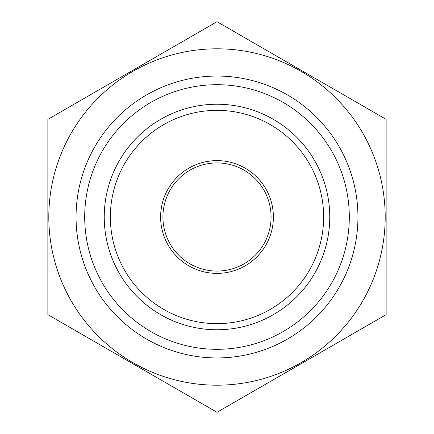 <?xml version="1.0" encoding="UTF-8"?>
<svg xmlns="http://www.w3.org/2000/svg" width="434" height="434" viewBox="0 0 434 434"><rect width="100%" height="100%" fill="white"/><g stroke="black" fill="none" stroke-linecap="round" stroke-linejoin="round"><path stroke-width="0.65" d="M217 160.623A56.377 56.377 0 0 1 265.825 245.188A56.377 56.377 0 0 1 168.175 245.188A56.377 56.377 0 0 1 217 160.623M217 110.35A106.65 106.65 0 0 1 309.361 270.322A106.65 106.65 0 0 1 124.639 270.322A106.65 106.65 0 0 1 217 110.35M217 104.241A112.759 112.759 0 0 1 314.65 273.377A112.759 112.759 0 0 1 119.35 273.377A112.759 112.759 0 0 1 217 104.241M217 84.701A132.299 132.299 0 0 1 331.576 283.152A132.299 132.299 0 0 1 102.424 283.152A132.299 132.299 0 0 1 217 84.701M217 76.053A140.947 140.947 0 0 1 339.062 287.471A140.947 140.947 0 0 1 94.938 287.471A140.947 140.947 0 0 1 217 76.053M385.197 217A168.197 168.197 0 0 1 132.902 362.661A168.197 168.197 0 0 1 132.902 71.339A168.197 168.197 0 0 1 385.197 217M47.865 314.65L217 412.3L386.135 314.65L386.135 119.35L217 21.7L47.865 119.35L47.865 314.65M217 162.924A54.076 54.076 0 0 1 271.076 217A54.076 54.076 0 0 1 217 271.076A54.076 54.076 0 0 1 162.924 217A54.076 54.076 0 0 1 217 162.924"/></g></svg>
